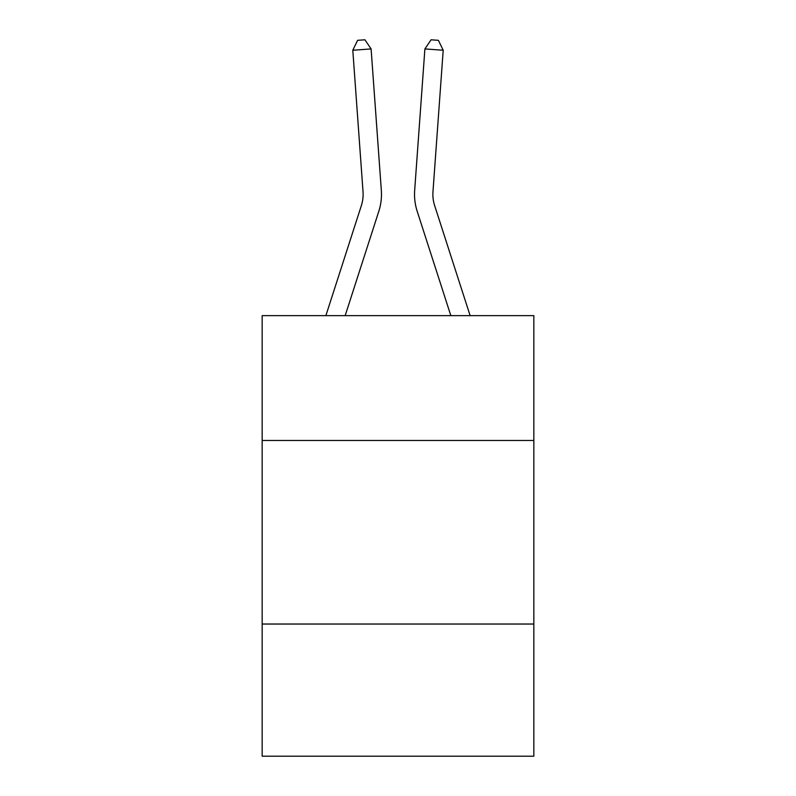 <?xml version="1.0" encoding="UTF-8"?>
<svg xmlns="http://www.w3.org/2000/svg" width="796" height="796" viewBox="0 0 796 796"><rect width="100%" height="100%" fill="white"/><g stroke="black" fill="none" stroke-linecap="round" stroke-linejoin="round"><path stroke-width="1.19" d="M533.837 440.467L533.837 315.634L262.163 315.634L262.163 440.467L533.837 440.467L533.837 756.2L262.163 756.2L262.163 440.467M533.837 624.034L262.163 624.034M325.882 315.634L361.354 205.597A36.715 36.715 0 0 0 363.026 191.687L352.797 50.248L371.105 48.924L381.334 190.363A55.073 55.073 0 0 1 378.826 211.229L345.165 315.634M470.118 315.634L434.646 205.597A36.715 36.715 0 0 1 432.974 191.687L443.203 50.248L424.895 48.924L414.666 190.363A55.073 55.073 0 0 0 417.174 211.229L450.835 315.634M361.354 205.597A36.715 36.715 0 0 0 363.026 191.687A36.715 36.715 0 0 1 361.354 205.597A36.715 36.715 0 0 0 363.026 191.687A36.715 36.715 0 0 1 361.354 205.597A36.715 36.715 0 0 0 363.026 191.687A36.715 36.715 0 0 1 361.354 205.597A36.715 36.715 0 0 0 363.026 191.687A36.715 36.715 0 0 1 361.354 205.597M424.895 48.924L414.666 190.363L424.895 48.924L414.666 190.363L424.895 48.924L414.666 190.363L424.895 48.924L414.666 190.363L424.895 48.924L431.074 39.8L438.397 40.327L443.203 50.248M434.646 205.597A36.715 36.715 0 0 1 432.974 191.687A36.715 36.715 0 0 0 434.646 205.597A36.715 36.715 0 0 1 432.974 191.687A36.715 36.715 0 0 0 434.646 205.597A36.715 36.715 0 0 1 432.974 191.687A36.715 36.715 0 0 0 434.646 205.597A36.715 36.715 0 0 1 432.974 191.687M352.797 50.248L357.603 40.327L364.926 39.8L371.105 48.924"/></g></svg>
